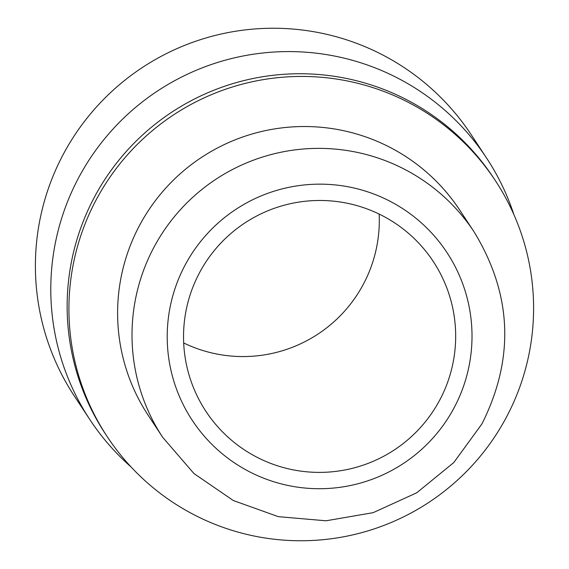 <?xml version="1.0" encoding="UTF-8"?>
<svg xmlns="http://www.w3.org/2000/svg" width="569" height="569" viewBox="0 0 569 569"><rect width="100%" height="100%" fill="white"/><g stroke="black" fill="none" stroke-linecap="round" stroke-linejoin="round"><path stroke-width="0.85" d="M200.26 271.349A136.155 135.884 146.6 0 0 205.935 411.373A136.155 135.884 146.6 0 0 438.955 401.515A136.155 135.884 146.6 0 0 433.279 261.491A136.155 135.884 146.6 0 0 200.26 271.349M183.68 342.958A136.155 135.884 146.6 0 0 379.167 214.079M140.515 223.631A186.532 186.163 -33.4 0 1 459.759 210.125L474.155 231.967A186.532 186.163 -33.4 0 0 154.917 245.474A186.532 186.163 -33.4 0 0 162.691 437.312L148.296 415.47A186.532 186.163 -33.4 0 1 140.515 223.631M97.47 197.464A232.486 232.017 -33.4 0 1 495.357 180.629A232.486 232.017 -33.4 0 1 505.044 419.73A232.486 232.017 -33.4 0 1 107.157 436.565A232.486 232.017 -33.4 0 1 97.47 197.464M107.157 436.565L105.386 433.87A232.486 232.017 -33.4 0 1 95.692 194.769A232.486 232.017 -33.4 0 1 493.579 177.941L495.357 180.629M131.169 467.071A237.593 237.117 -33.4 0 1 89.874 419.616A237.593 237.117 -33.4 0 1 79.966 175.266A237.593 237.117 -33.4 0 1 486.595 158.068A237.593 237.117 -33.4 0 1 513.928 214.719M89.874 419.616L74.482 396.273A237.593 237.117 -33.4 0 1 64.574 151.923A237.593 237.117 -33.4 0 1 471.203 134.725L486.595 158.068M185.935 263.539A152.492 152.186 -33.4 0 1 392.809 202.735A152.492 152.186 -33.4 0 1 453.28 409.331A152.492 152.186 -33.4 0 1 246.413 470.136A152.492 152.186 -33.4 0 1 185.935 263.539M162.691 437.312L193.908 473.5L233.326 500.542L278.348 516.659L326.001 520.791L373.157 512.669L416.7 492.818L453.785 462.561L481.95 423.877C514.767 358.427 512.171 294.458 474.155 231.967"/></g></svg>
